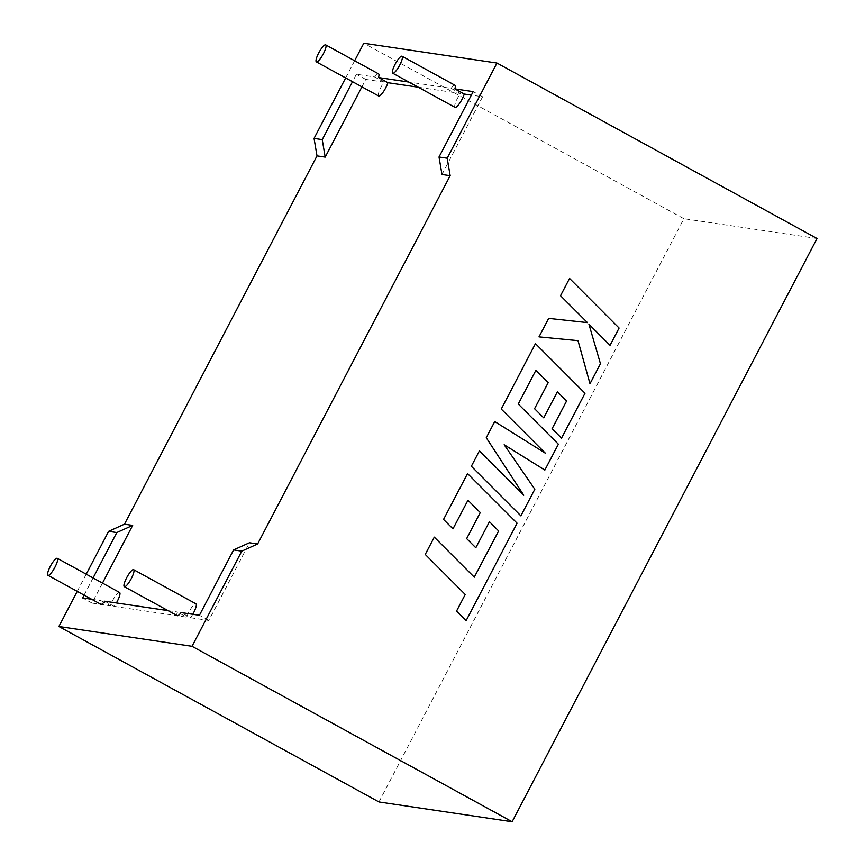 <?xml version="1.0" encoding="UTF-8"?>
<svg xmlns="http://www.w3.org/2000/svg" width="865" height="865" viewBox="0 0 865 865"><rect width="100%" height="100%" fill="white"/><g stroke="black" fill="none" stroke-linecap="round" stroke-linejoin="round"><path stroke-width="0.65" stroke-dasharray="4.33 3.24" d="M119.597 592.471A9.688 2.238 -61.3 0 0 112.591 600.624A9.688 2.238 -61.3 0 0 110.374 605.814L100.967 600.645A9.688 2.238 -61.3 0 0 100.87 604.311M104.73 601.207L114.148 606.365A9.688 2.238 -61.3 0 0 116.397 602.948M177.228 615.664A9.688 2.238 118.7 0 1 177.325 612.009L186.732 617.167A9.688 2.238 118.7 0 1 188.948 611.977A9.688 2.238 118.7 0 1 195.955 603.824M192.754 614.301A9.688 2.238 118.7 0 1 190.505 617.718L181.099 612.561M361.927 86.846L365.808 79.418L384.147 82.143A9.688 2.238 -61.3 0 0 381 87.192A9.688 2.238 -61.3 0 0 378.697 96.037M455.055 107.39A9.688 2.238 118.7 0 1 457.358 98.545A9.688 2.238 118.7 0 1 460.504 93.496L418.228 87.214M102.492 583.096L92.047 603.078L110.374 605.814M92.047 603.078L82.64 597.92M91.679 599.272L100.967 600.645M168.037 610.625L177.325 612.009M114.148 606.365L186.732 617.167M190.505 617.718L208.833 620.454L249.444 542.766M441.983 174.471L482.594 96.783L471.371 95.118M93.085 577.939L84.1 595.12M86.23 574.187L77.245 591.357M454.958 85.246A9.688 2.238 -61.3 0 0 451.087 88.338L408.821 82.056M451.087 88.338L460.504 93.496M384.147 82.143L374.729 76.985L356.402 74.26L352.52 81.688M374.729 76.985A9.688 2.238 118.7 0 1 378.6 73.893M354.639 60.755L345.665 77.936M482.594 96.783L473.187 91.625M365.808 79.418L356.402 74.26M378.967 801.952L683.88 218.704L363.787 43.25M208.833 620.454L199.426 615.285M817.036 238.502L683.88 218.704M474.269 577.16L434.295 537.133M466.105 620.681L517.065 523.184L467.532 473.566M452.99 528.839L467.954 500.273M475.804 547.761L489.449 521.714M520.892 515.875L534.819 489.233L504.154 444.74M544.842 470.052L558.368 444.188L518.243 404.02L535.846 370.35M543.728 417.86L557.352 391.791M561.526 438.133L584.989 393.272L535.457 343.643M545.339 453.195L494.715 421.558M523.714 495.148L479.415 450.827M619.102 328.04L569.538 278.433M538.992 336.863L578.015 340.659M589.984 383.703L600.44 363.722L588.935 324.224M610.041 345.33L619.091 328.04"/><path stroke-width="1.3" d="M50.267 566.456A9.688 2.238 -61.3 0 0 47.964 575.312A9.688 2.238 -61.3 0 0 54.971 567.159A9.688 2.238 -61.3 0 0 57.274 558.314A9.688 2.238 -61.3 0 0 50.267 566.456M47.964 575.312L100.87 604.311A9.688 2.238 -61.3 0 0 104.73 601.207L168.037 610.625M116.397 602.948A9.688 2.238 -61.3 0 0 117.294 601.316A9.688 2.238 -61.3 0 0 119.597 592.471L57.274 558.314M131.329 578.512A9.688 2.238 118.7 0 1 124.322 586.665A9.688 2.238 118.7 0 1 126.625 577.82A9.688 2.238 118.7 0 1 133.632 569.667A9.688 2.238 118.7 0 1 131.329 578.512M471.371 95.118L464.267 94.058L454.86 88.9L473.187 91.625L439.02 156.987L441.983 174.471L450.168 175.681L257.629 543.977L249.444 542.766L233.593 549.924L199.426 615.285L181.099 612.561A9.688 2.238 118.7 0 1 177.228 615.664L124.322 586.665M133.632 569.667L195.955 603.824A9.688 2.238 118.7 0 1 193.652 612.669A9.688 2.238 118.7 0 1 192.754 614.301M323.38 53.738A9.688 2.238 118.7 0 1 316.374 61.88A9.688 2.238 118.7 0 1 318.677 53.035A9.688 2.238 118.7 0 1 325.694 44.894A9.688 2.238 118.7 0 1 323.38 53.738M316.374 61.88L378.697 96.037A9.688 2.238 -61.3 0 0 385.704 87.895A9.688 2.238 -61.3 0 0 387.909 82.705L418.228 87.214M395.046 64.388A9.688 2.238 -61.3 0 0 392.732 73.233A9.688 2.238 -61.3 0 0 399.738 65.091A9.688 2.238 -61.3 0 0 402.052 56.247A9.688 2.238 -61.3 0 0 395.046 64.388M464.267 94.058A9.688 2.238 118.7 0 1 462.061 99.248A9.688 2.238 118.7 0 1 455.055 107.39L392.732 73.233M84.1 595.12L82.64 597.92L91.679 599.272M361.927 86.846L325.197 157.106L317.012 155.884L314.049 138.4L322.234 139.622L325.197 157.106M124.474 524.179L108.622 531.348L116.807 532.559L132.659 525.401L124.474 524.179L317.012 155.884M132.659 525.401L102.492 583.096M116.807 532.559L93.085 577.939M108.622 531.348L86.23 574.187M77.245 591.357L58.874 626.498L378.967 801.952L512.123 821.75L817.036 238.502L496.953 63.048L447.205 158.208L439.02 156.987M233.593 549.924L241.778 551.146L192.03 646.296L58.874 626.498M408.821 82.056L378.502 77.547L387.909 82.705M325.694 44.894L378.6 73.893A9.688 2.238 118.7 0 1 378.502 77.547M454.86 88.9A9.688 2.238 -61.3 0 0 454.958 85.246L402.052 56.247M496.953 63.048L363.787 43.25L354.639 60.755M345.665 77.936L314.049 138.4M352.52 81.688L322.234 139.622M257.629 543.977L241.778 551.146M192.03 646.296L512.123 821.75M450.168 175.681L447.205 158.208M498.629 530.969L474.269 577.16L434.295 537.133L425.245 554.433L465.229 594.471L456.536 611.101L466.105 620.681L517.086 523.195L467.532 473.566L443.54 519.443L452.99 528.839L467.954 500.262L480.28 512.556L466.646 538.614L475.804 547.761L489.449 521.703L498.651 530.969L474.29 577.182M434.317 537.143L425.245 554.433M425.266 554.443L465.229 594.471M465.24 594.471L456.547 611.101L466.116 620.681M467.543 473.566L443.54 519.443M443.561 519.443L453.011 528.85M467.954 500.273L480.259 512.556M480.28 512.556L466.657 538.614L475.826 547.761M489.449 521.703L498.651 530.969M535.467 343.643L501.268 409.059L545.383 453.217L494.737 421.558L486.271 437.744L523.768 495.191L479.437 450.827L471.349 466.257L520.892 515.875L534.83 489.244L504.165 444.751L544.842 470.052L558.379 444.199L518.265 404.02L535.868 370.361L548.183 382.644L534.559 408.713L543.739 417.86L557.374 391.802L566.543 401.057L552.075 428.726L561.526 438.133L585 393.272L535.457 343.643L501.246 409.059L545.339 453.195M504.165 444.751L544.864 470.052M535.868 370.361L548.194 382.654L534.57 408.713L543.739 417.86M557.374 391.802L566.543 401.057M566.564 401.068L552.097 428.737L561.547 438.133M494.715 421.558L486.26 437.744L523.714 495.148M479.437 450.827L471.349 466.257L520.914 515.875M569.559 278.433L560.52 295.7L587.432 322.613L548.659 318.385L538.992 336.863L578.015 340.659L590.006 383.703L600.451 363.722L588.924 324.202L610.041 345.33L619.102 328.04L569.559 278.433L560.531 295.7L587.443 322.613L548.669 318.385L539.014 336.863M577.993 340.659L589.984 383.703M588.935 324.224L610.041 345.33"/></g></svg>
